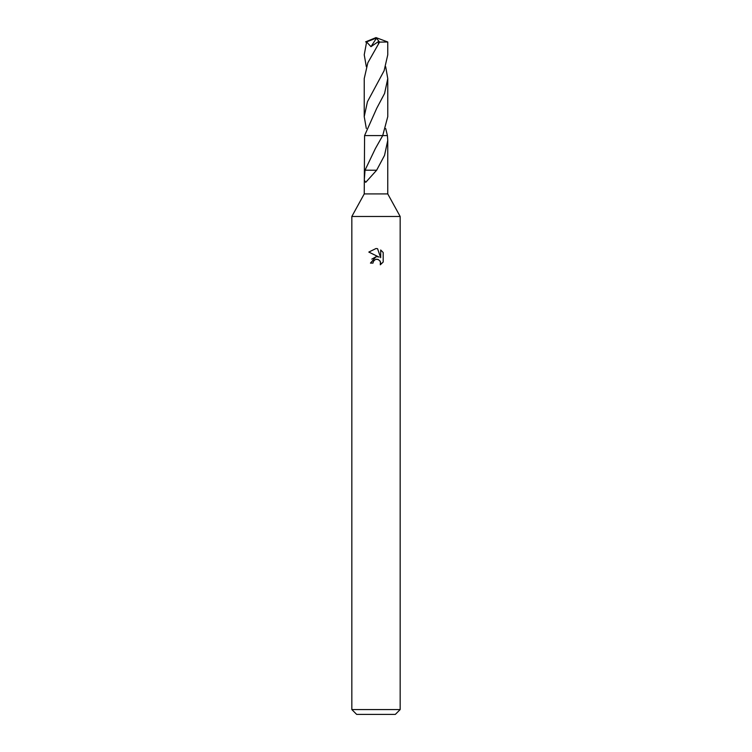 <?xml version="1.0" encoding="UTF-8"?>
<svg xmlns="http://www.w3.org/2000/svg" width="752" height="752" viewBox="0 0 752 752"><rect width="100%" height="100%" fill="white"/><g stroke="black" fill="none" stroke-linecap="round" stroke-linejoin="round"><path stroke-width="1.13" d="M385.673 66.712L387.769 78.612L384.582 93.455L376.714 108.335L364.579 135.576L364.241 193.913L351.833 216.473L400.167 216.473L400.167 709.568L351.833 709.568L356.664 714.4L395.336 714.4L400.167 709.568M364.241 193.913L387.759 193.913L400.167 216.473M372.983 263.106L373.387 261.358L372.983 263.106L370.445 263.106L376 256.752L377.805 256.789M379.083 257.128L368.818 252.07L376 248.527L377.56 248.696L380.691 257.72L380.691 249.993L383.182 252.512L383.182 262.044L380.296 264.807L380.409 261.602L378.322 259.515L376 259.318L377.166 259.233M382.721 135.576L364.579 135.576L387.412 135.576L387.759 140.417L384.535 155.373L376.658 170.196L365.726 182.341L364.278 180.151L365.04 170.178L375.351 148.614L382.712 135.586L387.778 116.616L387.769 78.612M380.033 260.906L380.7 263.087L380.296 264.807L383.182 262.044M376.028 256.752L371.798 259.13M375.398 259.506L373.387 261.358M383.182 252.512L380.691 249.993M377.56 248.696L376.16 248.536M376 248.527L368.818 252.07M373.067 170.215L365.256 170.178M376.122 170.206L373.077 170.206M366.327 66.712L364.231 54.802L366.638 41.877L375.737 38.314L376 37.6L387.75 41.98L387.769 54.708M364.222 116.616L364.231 78.612L367.841 62.773L379.553 42.112L387.759 41.99L387.769 54.802L384.103 70.735L367.437 101.736L364.222 116.616L366.318 128.517M375.737 38.314L376 37.6L366.638 41.877M365.575 41.877L376 37.6M385.682 128.517L387.421 135.576M366.628 41.99L370.971 46.671L378.876 41.247L378.341 43.766M375.737 38.343L376.479 38.202L370.971 46.671M376.479 38.202L378.876 41.247M379.111 41.548L379.553 42.112M387.759 140.417L387.759 193.913M351.833 216.473L351.833 709.568"/></g></svg>
